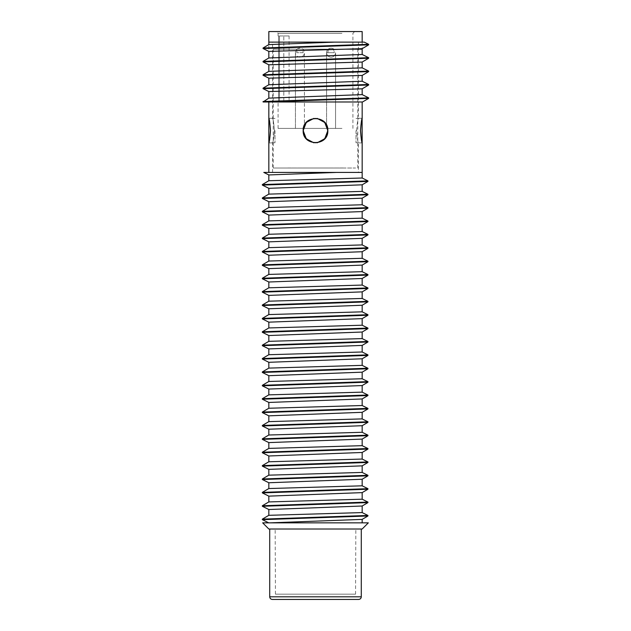 <?xml version="1.0" encoding="UTF-8"?>
<svg xmlns="http://www.w3.org/2000/svg" width="631" height="631" viewBox="0 0 631 631"><rect width="100%" height="100%" fill="white"/><g stroke="black" fill="none" stroke-linecap="round" stroke-linejoin="round"><path stroke-width="0.47" stroke-dasharray="3.15 2.37" d="M287.539 101.985L278.602 101.985L287.539 101.985M283.8 35.951L289.085 35.951L278.602 35.951L283.8 35.951L283.8 101.985L283.8 35.951M278.618 101.985L278.082 101.985L278.618 101.985L278.618 35.951L278.082 35.951L278.618 35.951L278.618 101.985M341.963 33.309L278.082 33.309L341.963 33.309M341.963 128.401L278.082 128.401L341.963 128.401M287.791 31.55L343.209 31.55L287.791 31.55M327.891 128.401L335.558 128.401L327.891 128.401M296.759 128.401L304.426 128.401L296.759 128.401M334.241 52.681L327.891 52.681A4.488 3.179 90 0 1 329.098 49.163L333.034 49.163A4.488 3.179 90 0 1 334.241 52.681L327.891 52.681A4.488 3.179 90 0 1 329.098 49.163L333.846 49.163A4.488 4.488 0 0 0 327.016 50.74A4.488 4.488 0 0 0 330.068 57.058A4.488 4.488 0 0 0 335.558 52.681L335.558 128.401L335.558 52.681A4.488 4.488 0 0 1 330.068 57.058A4.488 4.488 0 0 1 327.016 50.74A4.488 4.488 0 0 1 333.846 49.163L333.034 49.163A4.488 3.179 90 0 1 334.241 52.681L326.574 52.681L334.241 52.681M303.109 52.681L296.759 52.681A4.488 3.179 90 0 1 297.966 49.163L301.902 49.163A4.488 3.179 90 0 1 303.109 52.681L296.759 52.681M301.902 49.163L297.966 49.163M343.209 31.55L354.677 31.55L343.209 31.55M268.838 31.55L362.162 31.55M362.162 49.163L345.693 49.163M345.386 49.163L273.239 49.163L345.386 49.163M345.386 168.02L273.239 168.02L345.386 168.02M343.824 168.02L275.439 168.02L343.824 168.02M287.799 167.988L355.119 168.02L287.799 167.988M343.201 167.988L275.881 168.02L343.201 167.988M274.998 130.601L274.998 142.756L274.998 130.601M268.838 118.454C269.366 119.172 269.902 123.226 270.447 130.601C269.902 137.984 269.366 142.03 268.838 142.756M303.353 130.601A12.147 12.147 0 0 1 315.5 118.454A12.147 12.147 0 0 1 327.647 130.601A12.147 12.147 0 0 1 315.5 142.756A12.147 12.147 0 0 1 303.353 130.601C304.071 123.226 308.117 119.172 315.5 118.454C322.883 119.172 326.929 123.226 327.647 130.601A12.147 12.147 0 0 0 315.5 118.454A12.147 12.147 0 0 0 303.353 130.601A12.147 12.147 0 0 0 315.5 142.756A12.147 12.147 0 0 0 327.647 130.601C326.929 137.984 322.883 142.03 315.5 142.756C308.117 142.03 304.071 137.984 303.353 130.601M356.002 130.601L356.002 142.756L356.002 130.601M362.162 142.756C361.634 142.03 361.098 137.984 360.553 130.601C361.098 123.226 361.634 119.172 362.162 118.454M268.838 174.937L336.007 172.429L360.467 172.429L336.031 172.421L362.162 172.429L268.838 172.421L336.031 172.421M268.735 522.847L362.162 522.847L268.735 522.847M268.838 529.015L362.162 529.015M368.33 522.847L262.67 522.847M263.072 48.532L368.662 44.84M362.162 42.119L362.162 48.674L268.838 51.403M263.056 48.003L368.646 44.32M263.072 61.917L368.662 58.226M362.162 62.059L268.838 64.788M263.056 61.388L368.646 57.697M268.838 57.981L362.162 54.471M263.072 75.294L368.662 71.611M362.162 75.436L268.838 78.173M263.056 74.766L368.646 71.082M268.838 71.366L362.162 67.848M263.072 88.679L368.662 84.996M362.162 88.821L268.838 91.55M263.056 88.151L368.646 84.467M268.838 84.751L362.162 81.233M263.056 101.536L368.646 97.844M362.533 101.985L265.257 101.985L368.662 98.373M265.257 101.985L263.072 101.985M268.838 98.128L362.162 94.618M268.838 49.163L268.838 44.596L334.406 42.119L364.229 42.119M334.406 42.119L268.838 42.119M356.618 130.601C357.225 123.116 357.832 119.007 358.424 118.273C357.832 119.007 357.225 123.116 356.618 130.601C357.225 138.086 357.832 142.196 358.424 142.929C357.832 142.196 357.225 138.086 356.618 130.601M358.424 42.119L272.576 42.119L358.424 42.119L358.424 118.273L362.162 118.273C361.618 119.007 361.066 123.116 360.506 130.601C361.066 138.086 361.618 142.196 362.162 142.929L358.424 142.929L358.424 172.421L272.576 172.421L358.424 172.421M272.576 172.421L272.576 142.929C273.168 142.196 273.775 138.086 274.382 130.601C273.775 138.086 273.168 142.196 272.576 142.929L268.838 142.929C269.382 142.196 269.934 138.086 270.494 130.601C269.934 123.116 269.382 119.007 268.838 118.273L272.576 118.273C273.168 119.007 273.775 123.116 274.382 130.601C273.775 123.116 273.168 119.007 272.576 118.273L272.576 42.119M303.172 130.601C302.407 146.502 328.593 146.502 327.828 130.601C328.593 114.7 302.407 114.7 303.172 130.601C302.407 114.7 328.593 114.7 327.828 130.601C328.593 146.502 302.407 146.502 303.172 130.601M362.162 101.985L268.838 101.985M313.867 142.819L317.133 142.819M317.133 118.383L313.867 118.383M362.162 519.384L270.194 522.847M367.944 515.984L262.354 519.668M268.838 515.314L362.162 512.585M362.162 506.007L268.838 509.517M268.838 501.929L362.162 499.2M362.162 492.622L268.838 496.132M268.838 488.544L362.162 485.815M362.162 479.237L268.838 482.754M268.838 475.167L362.162 472.43M362.162 465.852L268.838 469.369M268.838 461.782L362.162 459.052M362.162 452.474L268.838 455.984M268.838 448.396L362.162 445.667M362.162 439.089L268.838 442.599M268.838 435.011L362.162 432.282M362.162 425.704L268.838 429.222M268.838 421.634L362.162 418.897M362.162 412.319L268.838 415.837M268.838 408.249L362.162 405.52M362.162 398.942L268.838 402.452M268.838 394.864L362.162 392.135M362.162 385.557L268.838 389.067M268.838 381.479L362.162 378.75M362.162 372.172L268.838 375.69M268.838 368.102L362.162 365.365M362.162 358.787L268.838 362.304M268.838 354.717L362.162 351.988M362.162 345.409L268.838 348.919M268.838 341.332L362.162 338.602M362.162 332.024L268.838 335.534M268.838 327.946L362.162 325.217M362.162 318.639L268.838 322.157M268.838 314.569L362.162 311.832M362.162 305.254L268.838 308.772M268.838 301.184L362.162 298.455M362.162 291.877L268.838 295.387M268.838 287.799L362.162 285.07M362.162 278.492L268.838 282.002M268.838 274.414L362.162 271.685M362.162 265.107L268.838 268.625M268.838 261.037L362.162 258.3M362.162 251.722L268.838 255.239M268.838 247.652L362.162 244.923M362.162 238.344L268.838 241.854M268.838 234.267L362.162 231.538M362.162 224.959L268.838 228.469M268.838 220.882L362.162 218.152M362.162 211.574L268.838 215.092M268.838 207.504L362.162 204.767M362.162 198.189L268.838 201.707M268.838 194.119L362.162 191.39M362.162 184.812L268.838 188.322M268.838 180.734L362.162 178.005M367.944 181.405L262.354 185.096M367.928 180.876L262.338 184.567M367.944 194.79L262.354 198.473M367.928 194.261L262.338 197.945M367.944 208.175L262.354 211.858M367.928 207.646L262.338 211.33M367.944 221.552L262.354 225.243M367.928 221.024L262.338 224.715M367.944 234.937L262.354 238.621M367.928 234.409L262.338 238.1M367.944 248.322L262.354 252.006M367.928 247.794L262.338 251.477M367.944 261.699L262.354 265.391M367.928 261.179L262.338 264.862M367.944 275.084L262.354 278.776M367.928 274.556L262.338 278.247M367.944 288.47L262.354 292.153M367.928 287.941L262.338 291.632M367.944 301.855L262.354 305.538M367.928 301.326L262.338 305.01M367.944 315.232L262.354 318.923M367.928 314.711L262.338 318.395M367.944 328.617L262.354 332.308M367.928 328.088L262.338 331.78M367.944 342.002L262.354 345.685M367.928 341.474L262.338 345.165M367.944 355.387L262.354 359.071M367.928 354.859L262.338 358.542M367.944 368.764L262.354 372.456M367.928 368.244L262.338 371.927M367.944 382.149L262.354 385.841M367.928 381.621L262.338 385.312M367.944 395.534L262.354 399.218M367.928 395.006L262.338 398.689M367.944 408.92L262.354 412.603M367.928 408.391L262.338 412.075M367.944 422.297L262.354 425.988M367.928 421.768L262.338 425.46M367.944 435.682L262.354 439.373M367.928 435.153L262.338 438.845M367.944 449.067L262.354 452.75M367.928 448.538L262.338 452.222M367.944 462.452L262.354 466.135M367.928 461.924L262.338 465.607M367.944 475.829L262.354 479.521M367.928 475.301L262.338 478.992M367.944 489.214L262.354 492.906M367.928 488.686L262.338 492.377M367.944 502.599L262.354 506.283M367.928 502.071L262.338 505.754M367.928 515.456L262.338 519.139M272.355 599.45L358.645 599.45M355.561 594.165L275.439 594.165L355.561 594.165L355.829 529.015L275.171 529.015L355.829 529.015M275.439 594.165L275.171 529.015M315.5 529.015L269.713 529.015L315.5 529.015M327.891 52.681L326.574 52.681L327.891 52.681M279.486 101.985L279.486 35.951L279.486 101.985M269.713 596.808L361.287 596.808M289.085 35.951L289.085 101.985M278.082 128.401L278.082 101.985M278.082 35.951L278.082 33.309L276.323 31.55M304.426 128.401L304.426 52.681A4.488 4.488 0 0 0 295.884 50.74A4.488 4.488 0 0 0 298.944 57.058A4.488 4.488 0 0 0 304.426 52.681L304.426 128.401M326.574 128.401L326.574 52.681A4.488 4.488 0 0 1 328.278 49.163A4.488 4.488 0 0 0 326.574 52.681L326.574 128.401M295.442 128.401L295.442 52.681A4.488 4.488 0 0 1 297.154 49.163A4.488 4.488 0 0 0 295.442 52.681L295.442 128.401M352.918 128.401L352.918 33.309L354.677 31.55M357.761 168.02L357.761 49.163M273.239 168.02L273.239 49.163M275.881 167.988L275.439 168.02M355.119 167.988L355.561 168.02M278.602 35.951L278.602 101.985L278.602 35.951M274.998 118.454L268.885 118.454M274.998 142.756L268.885 142.756M356.002 118.454L362.115 118.454M356.002 142.756L362.115 142.756"/><path stroke-width="0.95" d="M362.162 42.119L362.162 31.55L268.838 31.55L268.838 44.596L263.056 48.003L263.072 48.532L268.838 51.403L268.838 57.981L263.056 61.388L263.072 61.917L268.838 64.788L268.838 71.366L263.056 74.766L263.072 75.294L268.838 78.173L268.838 84.751L263.056 88.151L263.072 88.679L268.838 91.55L268.838 98.128L263.072 101.985L362.533 101.985L368.662 98.373L368.646 97.844L362.162 94.618L362.162 88.821L368.662 84.996L368.646 84.467L362.162 81.233L362.162 75.436L368.662 71.611L368.646 71.082L362.162 67.848L362.162 62.059L368.662 58.226L368.646 57.697L362.162 54.471L362.162 48.674L368.662 44.84L368.646 44.32L364.229 42.119L334.406 42.119L268.838 44.596L268.838 42.119L334.406 42.119M345.693 49.163L362.162 49.163L362.162 48.674L268.838 51.403M268.885 142.756L268.838 142.756C269.366 142.03 269.902 137.984 270.447 130.601C269.902 123.226 269.366 119.172 268.838 118.454L268.885 118.454M315.5 118.454C308.117 119.172 304.071 123.226 303.353 130.601C304.071 137.984 308.117 142.03 315.5 142.756C322.883 142.03 326.929 137.984 327.647 130.601C326.929 123.226 322.883 119.172 315.5 118.454M362.162 118.454C361.634 119.172 361.098 123.226 360.553 130.601C361.098 137.984 361.634 142.03 362.162 142.756L362.115 118.454M268.735 522.847L262.354 519.668L262.338 519.139L268.838 515.314L268.838 509.517L262.354 506.283L262.338 505.754L268.838 501.929L268.838 496.132L262.354 492.906L262.338 492.377L268.838 488.544L268.838 482.754L262.354 479.521L262.338 478.992L268.838 475.167L268.838 469.369L262.354 466.135L262.338 465.607L268.838 461.782L268.838 455.984L262.354 452.75L262.338 452.222L268.838 448.396L268.838 442.599L262.354 439.373L262.338 438.845L268.838 435.011L268.838 429.222L262.354 425.988L262.338 425.46L268.838 421.634L268.838 415.837L262.354 412.603L262.338 412.075L268.838 408.249L268.838 402.452L262.354 399.218L262.338 398.689L268.838 394.864L268.838 389.067L262.354 385.841L262.338 385.312L268.838 381.479L268.838 375.69L262.354 372.456L262.338 371.927L268.838 368.102L268.838 362.304L262.354 359.071L262.338 358.542L268.838 354.717L268.838 348.919L262.354 345.685L262.338 345.165L268.838 341.332L268.838 335.534L262.354 332.308L262.338 331.78L268.838 327.946L268.838 322.157L262.354 318.923L262.338 318.395L268.838 314.569L268.838 308.772L262.354 305.538L262.338 305.01L268.838 301.184L268.838 295.387L262.354 292.153L262.338 291.632L268.838 287.799L268.838 282.002L262.354 278.776L262.338 278.247L268.838 274.414L268.838 268.625L262.354 265.391L262.338 264.862L268.838 261.037L268.838 255.239L262.354 252.006L262.338 251.477L268.838 247.652L268.838 241.854L262.354 238.621L262.338 238.1L268.838 234.267L268.838 228.469L262.354 225.243L262.338 224.715L268.838 220.882L268.838 215.092L262.354 211.858L262.338 211.33L268.838 207.504L268.838 201.707L262.354 198.473L262.338 197.945L268.838 194.119L268.838 188.322L262.354 185.096L262.338 184.567L268.838 180.734L268.838 174.937L263.79 172.421L268.838 172.421L268.838 142.929C269.382 142.196 269.934 138.086 270.494 130.601C269.934 123.116 269.382 119.007 268.838 118.273L268.838 101.985L362.162 101.985L362.162 118.273C361.618 119.007 361.066 123.116 360.506 130.601C361.066 138.086 361.618 142.196 362.162 142.929L362.162 178.005L367.928 180.876L367.944 181.405L362.162 184.812L362.162 191.39L367.928 194.261L367.944 194.79L362.162 198.189L362.162 204.767L367.928 207.646L367.944 208.175L362.162 211.574L362.162 218.152L367.928 221.024L367.944 221.552L362.162 224.959L362.162 231.538L367.928 234.409L367.944 234.937L362.162 238.344L362.162 244.923L367.928 247.794L367.944 248.322L362.162 251.722L362.162 258.3L367.928 261.179L367.944 261.699L362.162 265.107L362.162 271.685L367.928 274.556L367.944 275.084L362.162 278.492L362.162 285.07L367.928 287.941L367.944 288.47L362.162 291.877L362.162 298.455L367.928 301.326L367.944 301.855L362.162 305.254L362.162 311.832L367.928 314.711L367.944 315.232L362.162 318.639L362.162 325.217L367.928 328.088L367.944 328.617L362.162 332.024L362.162 338.602L367.928 341.474L367.944 342.002L362.162 345.409L362.162 351.988L367.928 354.859L367.944 355.387L362.162 358.787L362.162 365.365L367.928 368.244L367.944 368.764L362.162 372.172L362.162 378.75L367.928 381.621L367.944 382.149L362.162 385.557L362.162 392.135L367.928 395.006L367.944 395.534L362.162 398.942L362.162 405.52L367.928 408.391L367.944 408.92L362.162 412.319L362.162 418.897L367.928 421.768L367.944 422.297L362.162 425.704L362.162 432.282L367.928 435.153L367.944 435.682L362.162 439.089L362.162 445.667L367.928 448.538L367.944 449.067L362.162 452.474L362.162 459.052L367.928 461.924L367.944 462.452L362.162 465.852L362.162 472.43L367.928 475.301L367.944 475.829L362.162 479.237L362.162 485.815L367.928 488.686L367.944 489.214L362.162 492.622L362.162 499.2L367.928 502.071L367.944 502.599L362.162 506.007L362.162 512.585L367.928 515.456L367.944 515.984L362.162 519.384L362.162 522.847M262.338 519.139L367.928 515.456M362.162 512.585L268.838 515.314M262.354 519.668L367.944 515.984M262.338 505.754L367.928 502.071M362.162 499.2L268.838 501.929M262.354 506.283L367.944 502.599M268.838 509.517L362.162 506.007M262.338 492.377L367.928 488.686M362.162 485.815L268.838 488.544M262.354 492.906L367.944 489.214M268.838 496.132L362.162 492.622M262.338 478.992L367.928 475.301M362.162 472.43L268.838 475.167M262.354 479.521L367.944 475.829M268.838 482.754L362.162 479.237M262.338 465.607L367.928 461.924M362.162 459.052L268.838 461.782M262.354 466.135L367.944 462.452M268.838 469.369L362.162 465.852M262.338 452.222L367.928 448.538M362.162 445.667L268.838 448.396M262.354 452.75L367.944 449.067M268.838 455.984L362.162 452.474M262.338 438.845L367.928 435.153M362.162 432.282L268.838 435.011M262.354 439.373L367.944 435.682M268.838 442.599L362.162 439.089M262.338 425.46L367.928 421.768M362.162 418.897L268.838 421.634M262.354 425.988L367.944 422.297M268.838 429.222L362.162 425.704M262.338 412.075L367.928 408.391M362.162 405.52L268.838 408.249M262.354 412.603L367.944 408.92M268.838 415.837L362.162 412.319M262.338 398.689L367.928 395.006M362.162 392.135L268.838 394.864M262.354 399.218L367.944 395.534M268.838 402.452L362.162 398.942M262.338 385.312L367.928 381.621M362.162 378.75L268.838 381.479M262.354 385.841L367.944 382.149M268.838 389.067L362.162 385.557M262.338 371.927L367.928 368.244M362.162 365.365L268.838 368.102M262.354 372.456L367.944 368.764M268.838 375.69L362.162 372.172M262.338 358.542L367.928 354.859M362.162 351.988L268.838 354.717M262.354 359.071L367.944 355.387M268.838 362.304L362.162 358.787M262.338 345.165L367.928 341.474M362.162 338.602L268.838 341.332M262.354 345.685L367.944 342.002M268.838 348.919L362.162 345.409M262.338 331.78L367.928 328.088M362.162 325.217L268.838 327.946M262.354 332.308L367.944 328.617M268.838 335.534L362.162 332.024M262.338 318.395L367.928 314.711M362.162 311.832L268.838 314.569M262.354 318.923L367.944 315.232M268.838 322.157L362.162 318.639M262.338 305.01L367.928 301.326M362.162 298.455L268.838 301.184M262.354 305.538L367.944 301.855M268.838 308.772L362.162 305.254M262.338 291.632L367.928 287.941M362.162 285.07L268.838 287.799M262.354 292.153L367.944 288.47M268.838 295.387L362.162 291.877M262.338 278.247L367.928 274.556M362.162 271.685L268.838 274.414M262.354 278.776L367.944 275.084M268.838 282.002L362.162 278.492M262.338 264.862L367.928 261.179M362.162 258.3L268.838 261.037M262.354 265.391L367.944 261.699M268.838 268.625L362.162 265.107M262.338 251.477L367.928 247.794M362.162 244.923L268.838 247.652M262.354 252.006L367.944 248.322M268.838 255.239L362.162 251.722M262.338 238.1L367.928 234.409M362.162 231.538L268.838 234.267M262.354 238.621L367.944 234.937M268.838 241.854L362.162 238.344M262.338 224.715L367.928 221.024M362.162 218.152L268.838 220.882M262.354 225.243L367.944 221.552M268.838 228.469L362.162 224.959M262.338 211.33L367.928 207.646M362.162 204.767L268.838 207.504M262.354 211.858L367.944 208.175M268.838 215.092L362.162 211.574M262.338 197.945L367.928 194.261M362.162 191.39L268.838 194.119M262.354 198.473L367.944 194.79M268.838 201.707L362.162 198.189M262.338 184.567L367.928 180.876M362.162 178.005L268.838 180.734M262.354 185.096L367.944 181.405M268.838 188.322L362.162 184.812M268.838 174.937L336.007 172.429L362.162 172.429L263.79 172.421M270.194 522.847L362.162 519.384M362.162 529.015L268.838 529.015L262.67 522.847L368.33 522.847L362.162 529.015M313.867 118.383L306.232 122.477L303.172 130.601L306.232 138.733L313.867 142.819M317.133 142.819L324.768 138.733L327.828 130.601L324.768 122.477L317.133 118.383M303.172 130.601C302.407 114.7 328.593 114.7 327.828 130.601C328.593 146.502 302.407 146.502 303.172 130.601M336.031 172.421L268.838 172.421M268.838 64.788L362.162 62.059M362.162 67.848L268.838 71.366M268.838 78.173L362.162 75.436M362.162 81.233L268.838 84.751M268.838 91.55L362.162 88.821M362.162 94.618L268.838 98.128M362.162 54.471L268.838 57.981M368.646 44.32L263.056 48.003M368.662 98.373L265.257 101.985M368.646 97.844L263.056 101.536M368.646 84.467L263.056 88.151M368.662 84.996L263.072 88.679M368.646 71.082L263.056 74.766M368.662 71.611L263.072 75.294M368.646 57.697L263.056 61.388M368.662 58.226L263.072 61.917M368.662 44.84L263.072 48.532M315.855 599.45L272.355 599.45C270.738 599.276 269.855 598.401 269.713 596.808L361.287 596.808C361.145 598.401 360.262 599.276 358.645 599.45L315.855 599.45M268.838 142.756L268.838 118.454M361.287 529.015L361.287 596.808M269.713 529.015L269.713 596.808"/></g></svg>
